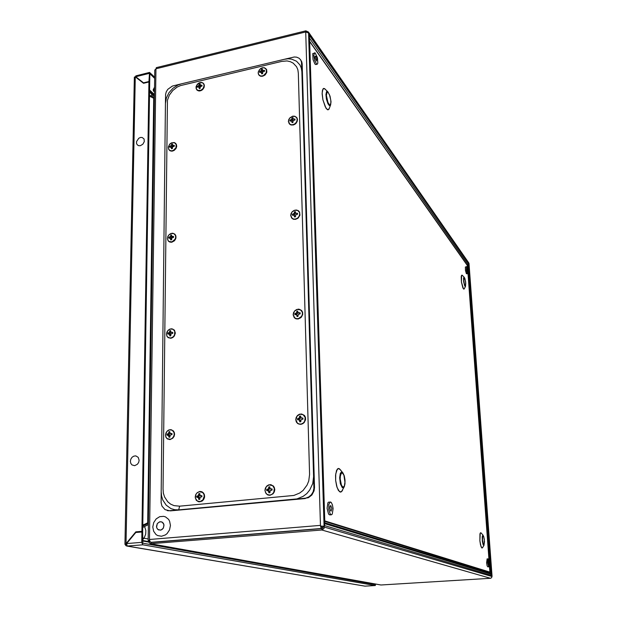 <?xml version="1.0" encoding="UTF-8"?>
<svg xmlns="http://www.w3.org/2000/svg" width="617" height="617" viewBox="0 0 617 617"><rect width="100%" height="100%" fill="white"/><g stroke="black" fill="none" stroke-linecap="round" stroke-linejoin="round"><path stroke-width="0.93" d="M151.481 542.451L150.07 541.819L149.468 539.482L320.485 525.399L305.739 32.038L308.485 32.932L309.41 36.55L324.781 524.08L324.172 526.201L320.508 526.085L320.485 525.399M324.735 522.738L489.697 573.178L491.356 574.666L491.973 576.502L491.61 577.705L490.608 578.26M381.021 585.009L150.571 543.77L321.866 529.995L323.987 528.538L324.773 523.841M309.433 37.46L308.423 32.007L305.839 30.85L305.484 32.069M149.515 540.245L148.149 540.492L154.79 69.999L155.924 69.042L156.363 67.654L305.808 30.858M148.149 540.492L149.569 540.538M149.306 540.561L149.075 542.567L150.571 543.77M150.054 541.795L151.072 542.49L321.804 528.615L322.807 528.029L323.254 526.278M149.461 540.237L155.916 69.05M148.388 523.301L147.987 523.524L148.373 524.288M154.281 98.304L153.718 98.219L147.725 522.661L148.404 522.499L154.358 98.288M142.82 525.005L148.396 522.73M324.172 526.201L320.539 526.093L321.102 528.005L322.059 528.576M308.423 32.015L468.858 262.965L468.488 264.007L467.131 264.971L309.557 41.162M468.773 263.351L492.011 576.255L490.816 573.795L468.102 264.685L467.231 265.264L468.943 263.49M489.697 573.178L489.073 572.175L489.728 572.923L489.674 572.129M321.056 526.224L321.395 526.995L323.023 527.504M330.789 505.578L330.118 506.164L329.91 508.231L330.365 510.39L331.113 511.161L331.846 508.485L330.789 505.578M331.414 514.802L329.594 514.917L328.568 514.015L327.072 508.223L327.897 502.724L328.753 502.068L331.144 502.292L332.432 504.775L333.095 508.67L332.27 514.146L331.252 514.802L330.141 513.876L328.776 509.457L328.853 504.282L330.319 501.922M488.556 564.555L488.271 561.1L488.556 564.555M487.854 566.861L487.137 565.882L486.589 562.789L487.137 558.933M488.726 566.807L487.6 562.719L488.078 558.848L489.258 562.959L488.726 566.807M315.85 56.317L315.148 56.209L315.086 57.921L316.452 60.99L316.76 59.055L315.85 56.317M317.2 64.23L315.688 64.561L314.886 64.029L313.02 59.61L312.757 53.571L315.164 52.869L317.447 57.72L317.855 63.189L317.2 64.23L316.513 63.967L314.678 60.304L313.852 55.268L314.631 52.73M467.154 271.634L466.822 268.588L467.154 271.634M467.578 273.755L466.367 273.709L465.419 270.477L465.349 267.03L466.776 266.729L467.74 269.999L467.809 273.431L467.123 273.262L466.475 271.033L466.506 266.559M156.502 526.27L157.35 523.54L159.88 521.743L162.294 522.159L163.937 524.674L163.42 527.936L162.217 529.386L160.628 530.15L157.875 529.479L156.849 528.083L156.502 526.27M161.492 536.258L157.674 535.587L156.016 534.53L153.625 531.252L152.808 526.987L153.733 522.591L156.209 518.912L159.749 516.676L163.659 516.321L165.518 516.892L168.564 519.391L169.606 521.188L170.446 525.46L169.528 529.895L167.037 533.605L165.341 534.947L161.492 536.258M164.006 525.615L163.158 528.345L161.045 530.018L158.584 529.918L157.296 528.846L156.595 527.203L157.358 523.548L159.471 521.874L161.137 521.727L162.626 522.414L163.652 523.802L164.006 525.615M161.222 491.718L161.137 502.732L161.955 506.056L165.071 509.673L169.413 510.729L296.954 498.898L303.14 496.4L306.772 493.561L309.765 489.952L312.726 483.551L313.598 476.694L301.852 71.649L301.327 68.132L299.97 64.962L296.515 61.237L291.718 59.155L288.07 58.808L284.283 59.301L181.359 83.85L177.843 85.084L172.914 88.293L168.927 92.797L166.335 98.057L165.418 103.448L161.222 491.718L161.6 495.999L162.834 500.04L166.189 505.169L171.009 508.609L174.758 509.742L178.699 509.881L179.601 506.195L293.823 495.451L299.661 493.083L303.07 490.415L307.035 485.124L308.708 480.998L309.557 474.434L298.343 73.084L297.834 69.706L296.538 66.69L293.268 63.189L290.368 61.7L287.067 60.967L281.722 61.368L180.449 85.57L177.164 87.097L172.752 90.576L169.382 95.111L167.423 100.224L163.019 489.011L163.389 493.122L164.585 496.963L167.77 501.783L170.678 504.135L174.048 505.647L179.601 506.195M181.359 83.85L172.382 86.041L167.801 89.326L166.297 91.779L165.564 94.424L165.418 103.448M301.852 71.649L301.466 61.985L300.61 59.826L299.122 58.229L296.607 57.126L294.255 57.011L284.283 59.301M294.81 499.23L305.793 498.158L308.808 496.94L311.338 494.734L313.089 491.803L313.876 488.463L313.598 476.694M300.456 59.594L301.767 61.839L302.137 63.906L301.605 63.196M313.906 487.322L314.477 487.546L314.045 490.931L311.917 494.95L308.423 497.672L304.736 498.32M169.59 510.714L167.816 510.699M265.009 490.376L265.511 492.551L266.853 494.217L268.256 494.919L270.354 494.973L272.328 494.032L273.794 492.273L274.334 488.34L272.614 485.633L269.112 484.885L266.328 486.628L265.009 490.376M272.105 490.083L272.082 488.996L270.115 488.687L269.822 486.805L268.819 486.898L268.31 488.865L266.637 489.52L266.66 490.608L268.341 490.816L268.919 492.806L269.922 492.705L270.146 490.646L272.105 490.083M258.23 72.829L258.677 74.495L259.865 75.636L261.562 76.03L263.436 75.59L266.259 72.713L266.382 69.551L264.192 67.739L261.431 68.094L259.109 70.083L258.23 72.829M264.531 71.294L264.516 70.438L262.765 70.315L262.248 69.042L261.616 69.204L261.161 70.7L259.68 71.58L259.688 72.413L261.192 72.251L261.701 73.886L262.587 73.678L262.796 71.873L264.531 71.294M165.533 435.062L165.942 437.091L167.13 438.625L170.323 439.265L172.158 438.348L173.539 436.674L174.195 434.576L173.994 432.478L172.22 430.211L169.428 429.841L166.837 431.522L165.533 435.062M171.95 434.607L171.966 433.589L170.13 433.319L169.667 431.599L169.019 431.684L168.472 433.512L166.96 434.175L166.952 435.193L168.456 435.34L168.965 437.214L169.891 437.106L170.115 435.147L171.95 434.607M295.836 419.676L297.309 423.046L299.129 424.026L301.235 424.026L303.217 423.054L304.675 421.303L305.184 417.454L302.993 414.585L299.916 414.223L297.132 415.989L295.836 419.676M302.986 419.144L302.955 418.087L300.988 417.809L300.664 416.005L299.661 416.128L299.176 418.025L297.494 418.735L297.517 419.791L299.23 419.93L299.808 421.874L300.818 421.758L301.034 419.714L302.986 419.144M166.528 334.106L166.929 336.01L168.086 337.414L169.775 338.039L171.657 337.754L173.362 336.62L174.557 334.854L174.765 331.344L173.038 329.262L170.323 329.015L167.793 330.704L166.528 334.106M172.775 333.342L172.783 332.378L171.002 332.154L170.493 330.589L169.922 330.689L169.39 332.401L167.917 333.126L167.909 334.09L169.374 334.136L169.876 335.918L170.77 335.787L170.986 333.89L172.775 333.342M293.245 314.716L294.671 317.848L296.438 318.704L298.481 318.634L301.536 316.405L302.376 314.377L302.315 312.271L300.626 309.881L297.209 309.402L294.502 311.176L293.245 314.716M300.186 313.852L300.155 312.85L298.242 312.626L297.579 311.014L296.954 311.122L296.484 312.896L294.849 313.667L294.872 314.67L296.53 314.701L297.093 316.552L297.934 316.428L298.289 314.431L300.186 313.852M204.266 496.184L203.818 494.047L202.561 492.428L199.245 491.687L197.355 492.605L195.936 494.317L195.35 498.15L197.34 501.097L200.247 501.559L202.939 499.863L204.266 496.184M196.746 496.215L196.738 497.279L198.319 497.495L198.859 499.438L199.815 499.346L200.039 497.333L201.936 496.785L201.936 495.721L200.039 495.412L199.815 493.569L198.859 493.662L198.319 495.582L196.746 496.215L198.427 496.747L197.471 496.269M204.104 85.609L203.703 83.966L202.584 82.84L199.615 82.693L196.661 85.239L196.26 88.779L197.918 90.46L200.965 90.259L203.224 88.316L204.104 85.609M197.386 86.303L197.378 87.151L198.79 86.974L199.268 88.586L200.124 88.385L200.332 86.611L202.021 86.056L202.021 85.208L200.332 85.084L200.132 83.773L199.276 83.981L198.79 85.447L197.386 86.303L197.895 86.827M167.469 238.401L167.863 240.19L168.989 241.486L172.012 241.841L175.066 239.28L175.683 237.352L175.49 235.486L173.809 233.573L170.708 233.604L168.395 235.547L167.469 238.401M173.562 237.36L173.57 236.442L171.827 236.265L171.264 234.846L170.261 236.558L168.827 237.329L168.811 238.247L170.246 238.201L170.732 239.913L171.603 239.751L171.819 237.907L173.562 237.36M290.784 215.449L292.173 218.364L293.893 219.112L295.882 218.966L297.749 217.963L299.129 216.289L299.739 214.284L299.461 212.348L297.548 210.389L294.648 210.274L292.018 212.047L290.784 215.449M297.533 214.292L297.51 213.343L295.651 213.166L295.35 211.639L294.864 211.716L293.939 213.482L292.35 214.3L292.373 215.248L293.985 215.186L294.533 216.96L295.481 216.783L295.69 214.87L297.533 214.292M168.364 147.54L168.742 149.237L169.845 150.417L171.449 150.864L173.238 150.479L175.992 147.664L176.184 144.494L174.542 142.735L171.518 142.874L169.266 144.802L168.364 147.54M174.303 146.26L174.31 145.388L172.613 145.25L172.436 143.877L172.004 143.962L171.086 145.581L169.683 146.399L169.675 147.262L171.071 147.147L171.541 148.782L172.398 148.597L172.598 146.807L174.303 146.26M288.463 121.418L289.813 124.14L291.479 124.788L293.414 124.58L295.235 123.562L296.576 121.927L297.17 120.006L296.9 118.179L295.042 116.382L292.219 116.374L289.35 118.572L288.463 121.418M295.026 119.999L295.003 119.096L293.191 118.965L292.898 117.562L292.234 117.693L291.525 119.328L289.982 120.192L290.005 121.094L291.571 120.94L292.103 122.636L292.959 122.451L293.229 120.577L295.026 119.999M126.601 543.716L124.95 544.271L134.383 77.125L135.262 76.832L143.545 83.31L148.952 82.007L149.669 82.701L142.72 531.507L136.627 532.024L136.264 532.471M124.95 544.271L126.007 545.698L127.202 546.084L126.624 543.577L135.786 532.51L141.887 531.993L142.712 532.155L142.874 543.207L375.198 584.515L375.306 584.137L373.647 584.237M138.301 79.207L136.041 77.441M135.725 76.315L135.115 76.847M365.009 586.142L126.801 546.068M149.823 74.001L149.676 82.192L148.959 81.498L149.53 72.428L135.794 75.876L135.763 76.709L143.969 83.21M154.659 77.133L149.53 72.428M141.887 531.993L141.725 542.605L142.851 544.826L127.202 546.084L364.917 586.15L375.275 585.518L375.606 584.091M134.645 465.681L131.945 464.909L130.773 463.328L130.38 461.246L130.85 459.071L132.092 457.236L133.85 456.094L135.786 455.878L138.2 457.328L139.103 460.282L138.632 462.465L137.39 464.316L134.645 465.681M140.36 145.712L138.632 145.689L137.259 144.848L136.519 143.368L136.558 141.532L138.771 138.262L140.506 137.468L142.234 137.491L144.077 138.995L144.324 141.64L142.874 144.262L140.36 145.712M154.512 87.313L153.163 89.82L153.525 91.061L154.451 91.694M154.512 87.406L153.425 89.342L154.466 90.768M463.799 280.457L464.4 284.09L465.488 285.972L465.789 283.141L464.971 278.807L464.508 277.827L463.953 277.851L463.799 280.457M464.231 277.28L465.634 281.599L465.557 286.296L465.133 286.473L464.601 285.625L463.668 281.784L463.544 277.951L464.231 277.28L462.148 275.159L461.57 275.352L461.47 282.031L463.413 288.771L464.115 289.018L465.534 286.334M326.432 95.504L327.897 102.345L329.385 104.736L330.242 104.836L330.905 102.715L330.812 100.209L329.463 94.756L327.982 92.342L327.118 92.211L326.432 95.504M330.943 101.944L330.658 104.882L330.087 105.692L329.301 105.576L327.943 103.702L326.416 99.013L325.915 94.555L326.578 91.617L328.043 92.041L329.671 95.288M482.463 539.806L483.096 543.554L484.006 544.78L484.499 541.664L483.821 536.937L483.134 535.672L482.733 535.934L482.463 539.806M484.067 545.127L483.635 545.359L483.142 544.68L482.317 541.217L482.162 536.844L482.718 535.14L483.659 536.327L484.353 539.459L484.067 545.127M340.206 478.931L341.324 484.815L342.342 486.574L343.414 487.014L344.325 486.057L345.011 482.509L343.916 475.167L342.373 472.984L341.355 473.216L340.337 475.985L340.206 478.931M345.034 481.137L344.278 486.767L343.584 487.708L342.319 487.631L340.368 483.79L339.643 477.782L340.299 473.501L341.17 472.252L342.227 472.267L344.193 475.738L345.034 480.998M464.362 288.64L463.737 289.111L462.92 287.954L461.454 282.1L461.215 276.624L461.593 275.236L462.418 275.406M327.812 91.786L324.457 88.555L322.93 89.041L322.174 93.098L322.922 99.769L325.221 106.78L327.265 109.564L328.923 109.286L330.596 105.037M329.393 108.245L328.028 109.895L326.015 108.26L322.915 99.908L322.151 94.031L322.367 90.506L323.547 88.401L325.398 89.349M342.813 472.792L339.435 468.743L338.347 468.496L337.36 469.113L335.71 474.01L335.656 480.435L337.098 487.546L339.543 491.68L341.44 491.772L344.17 486.983M342.636 490.052L341.594 491.695L340.337 492.119L338.332 490.361L336.62 486.142L335.617 480.481L335.54 475.321L336.55 470.347L338.478 468.419L340.723 470.077M483.103 535.286L481.005 532.833L480.234 533.165L479.849 540.754L480.512 544.826L481.715 547.827L482.409 547.927L484.036 545.173M482.679 547.534L481.784 547.95L481.013 546.585L479.833 540.793L479.957 533.859L480.45 532.795L481.322 533.165M302.654 313.467L301.798 316.452L300.109 318.141L297.209 318.92L295.196 318.225M266.945 494.286L269.884 495.227M270.053 495.212L272.976 493.847L274.287 491.973L274.773 489.728L274.349 487.538L273.092 485.818L270.207 484.785M258.685 74.51L260.266 76.061L262.672 76.238L260.783 76.261L259.209 75.428L258.307 73.909L258.253 72.019L260.521 68.595L262.402 67.723L264.492 67.747L266.529 69.382L266.822 72.081L265.333 74.726L262.695 76.238M262.711 76.223L264.778 75.22L266.621 72.729L266.721 69.96L265.595 68.448M167.346 438.78L169.922 439.543M170.099 439.528L172.737 438.263L174.534 434.538L174.31 432.525L173.346 430.89L170.909 429.764M297.193 422.938L298.813 424.049L300.788 424.319M300.919 424.303L302.854 423.648L304.436 422.244L305.592 419.275L305.369 417.215L304.366 415.496L301.813 414.177M167.847 337.229L170.84 338.239M170.971 338.224L173.408 337.044L175.243 333.743L174.511 330.357L172.49 329.038M294.139 317.292L295.836 318.688L298.073 318.981M298.181 318.966L301.397 317.13L302.646 314.57L302.423 311.878L300.016 309.557M200.001 501.783L202.823 500.441L204.096 498.598L204.589 496.384L204.196 494.232L203.008 492.559L200.247 491.587M197.394 501.127L199.808 501.798M200.294 90.869L202.337 89.843L204.142 87.305L204.158 84.529L202.954 83.087M196.622 89.45L197.587 90.491L199.283 90.977L201.204 90.552L202.87 89.357L204.019 87.629L204.404 85.724L203.957 83.997L202.754 82.809L201.049 82.4L199.183 82.84L197.517 84.043L196.083 86.712L196.106 88.57L196.946 90.067L198.435 90.892L200.27 90.876M168.441 241.031L169.868 242.057L171.703 242.211M171.796 242.196L174.688 240.468L175.891 238.123L175.822 235.686L173.84 233.588M291.417 217.523L293.106 219.089L295.504 219.367M295.582 219.351L297.903 218.279L299.839 215.41L299.607 212.248L298.042 210.644M169.104 149.784L170.547 150.934L172.513 151.065M172.552 151.065L174.364 150.255L176.315 147.841L176.717 145.897L175.776 143.422L174.295 142.55L171.541 142.835L169.868 144.016L168.418 146.715L168.742 149.445L169.922 150.695L171.619 151.165L174.033 150.471L175.806 148.766L176.67 146.53L176.369 144.393L174.997 142.974M288.926 123.138L290.576 124.788L293.075 125.027M293.106 125.027L295.057 124.164L297.093 121.649L297.471 119.629L296.947 117.801L294.733 116.197L292.751 116.189L289.967 117.762L288.771 119.559L288.394 121.572L289.489 124.125L291.116 125.012L293.877 124.788L295.898 123.446L297.178 121.402L297.209 118.495L295.967 116.914M143.082 525.052L143.676 525.723M143.954 525.576L143.237 524.974M138.015 531.908L138.193 532.301M142.627 537.7L144.1 538.232L145.697 534.083L145.851 530.558L144.617 526.556M142.596 539.744L144.1 538.232L148.173 538.988M150.324 92.697L151.52 94.185L152.222 96.46M154.381 96.514L149.522 92.11M330.658 104.882L330.99 101.759M344.278 486.767L345.011 483.821L345.003 479.71L344.278 475.869L342.952 472.984M330.99 101.736L330.01 96.105L327.912 91.894M269.976 495.289L267.824 494.957L266.074 493.639L264.94 490.43L265.379 488.093L266.698 486.119L268.65 484.9L270.84 484.692L273.647 486.289L274.796 489.497L274.357 491.849L273.03 493.831L269.976 495.289M170.014 439.589L167.176 438.826L165.927 437.237L165.487 435.132L165.942 432.926L167.199 431.059L169.012 429.879L171.032 429.64L173.578 431.09L174.572 434.075L174.117 436.288L172.853 438.17L170.014 439.589M300.857 424.365L297.741 423.594L296.314 421.943L295.759 419.753L296.175 417.454L297.487 415.496L299.43 414.269L301.628 413.999L304.459 415.496L305.477 417.462L305.554 419.768L303.911 422.876L300.857 424.365M170.909 338.263L168.14 337.646L166.914 336.18L166.482 334.206L166.914 332.093L168.132 330.272L169.899 329.092L171.865 328.792L174.349 330.072L175.321 332.872L174.364 335.957L172.829 337.507L170.909 338.263M298.134 319.012L296.029 318.835L294.309 317.724L293.168 314.824L293.576 312.626L294.841 310.729L296.723 309.487L298.859 309.156L301.613 310.474L302.608 312.302L302.685 314.485L301.088 317.485L298.134 319.012M199.862 491.464L201.913 491.78L203.564 493.068L204.482 495.065L204.497 497.379L203.595 499.546L201.96 501.151L198.859 501.829L196.214 500.24L195.18 497.101L195.643 494.811L196.939 492.883L199.862 491.464M171.75 242.226L169.876 242.126L168.372 241.147L167.423 238.517L167.839 236.504L169.027 234.73L170.739 233.542L172.652 233.187L175.081 234.321L176.038 236.943L175.621 238.972L174.434 240.753L171.75 242.226M295.551 219.382L293.507 219.29L291.833 218.295L290.715 215.58L291.108 213.482L292.342 211.631L294.17 210.389L296.237 210.004L298.15 210.551L299.507 211.932L299.97 214.924L298.42 217.832L295.551 219.382M150.61 92.912L149.522 92.002M380.959 585.009L490.546 578.268L321.866 529.995L321.819 528.622L321.843 529.988M306.348 32.022L306.325 31.236M151.072 542.49L151.057 543.785L380.897 585.001M148.836 541.379L149.792 541.302M142.805 526.162L147.987 523.524M142.782 527.489L148.373 524.643M154.366 97.848L154.134 98.296M154.373 97.525L149.476 95.103M147.679 522.838L142.82 525.175M149.461 96.175L153.718 98.219M468.858 263.019L308.546 33.002M468.712 263.582L309.163 35.092M491.602 575.16L468.55 263.922M323.046 526.849L324.326 526.748M324.419 525.507L491.68 575.406M489.474 572.969L490.523 573.841M489.32 564.47L489.883 572.113L324.797 520.895L309.672 41.578L467.416 265.534L467.755 270.099M467.925 272.436L489.119 561.74M489.883 572.113L324.689 521.357L489.073 572.175M314.477 487.546L302.137 63.906M170.323 510.891L305.322 498.521M269.729 491.564L267.439 490.322M267.547 490.33L266.637 489.52M267.539 489.975L268.287 490.068L267.423 489.566M268.287 490.068L269.328 489.304L268.31 488.865M269.328 489.304L269.853 488.232M269.76 488.062L268.889 487.808M269.691 487.291L268.819 486.898M271.11 489.212L270.115 488.687M272.105 490.052L271.118 489.967M269.714 491.957L268.958 491.795M269.359 490.931L268.341 490.816M260.166 72.143L259.68 71.58M260.922 72.166L260.374 71.418M261.315 72.359L262.078 71.749L261.161 70.7M262.078 71.749L262.603 70.716L261.677 69.821M262.603 70.716L261.616 69.204M262.765 70.315L262.294 69.675M264.053 71.264L263.644 70.646M262.518 73.693L261.731 72.991M262.564 73.685L261.192 72.251M169.775 435.88L167.647 434.9M167.955 434.946L166.96 434.175M167.955 434.692L168.634 434.761L167.654 434.198M168.634 434.761L169.606 434.029L168.472 433.512M169.606 434.029L170.045 433.157M169.852 432.787L169.043 432.517M169.798 432.039L169.019 431.684M171.04 433.797L170.13 433.319M169.714 436.443L169.004 436.258M169.598 435.548L168.456 435.34M300.556 420.786L298.312 419.475M298.35 419.491L297.494 418.735M298.35 419.29L299.098 419.359L298.289 418.742M299.098 419.359L300.14 418.588L299.176 418.025M300.14 418.588L300.718 417.408L299.746 416.992M300.51 416.622L299.661 416.128M301.983 418.303L300.988 417.809M300.649 421.156L299.847 420.879M300.178 420.177L299.23 419.93M170.608 334.722L168.588 333.758M168.881 333.851L167.917 333.126M168.881 333.751L169.544 333.797L168.595 333.087M169.544 333.797L170.493 333.064L169.39 332.401M170.493 333.064L170.978 332.108M170.847 331.877L169.937 331.452M170.639 331.113L169.922 330.689M171.888 332.586L171.002 332.154M170.631 335.286L169.906 334.992M170.477 334.507L169.374 334.136M295.643 314.315L294.849 313.667M295.728 314.354L296.415 314.385L295.628 313.621M296.415 314.385L297.425 313.621L296.484 312.896M297.425 313.621L297.988 312.48L297.039 311.909M297.988 312.48L297.895 312.086M297.741 311.701L296.954 311.122M299.862 313.822L298.242 312.626M299.908 313.829L299.214 313.074M297.965 316.02L297.132 315.58M297.903 315.811L296.53 314.701M200.039 495.412L200.988 495.929M201.936 496.724L200.988 496.67M199.607 498.582L198.89 498.451M199.7 498.073L198.319 497.495M199.438 497.595L197.471 497.009M198.427 496.747L199.438 496.006L198.319 495.582M199.438 496.006L199.877 495.112M199.692 494.749L198.898 494.549M199.692 493.986L198.859 493.662M201.643 86.025L201.173 85.408M200.116 88.347L199.306 87.707M200.047 88.115L198.79 86.974M198.697 86.943L198.034 86.156M198.975 87.113L199.785 86.457L198.79 85.447M199.785 86.457L200.309 85.439L199.306 84.591M200.309 85.439L200.186 84.876M200.139 84.807L199.276 83.981M201.026 86.102L200.332 85.084M169.59 237.931L168.827 237.329M169.93 238.069L170.408 238.085L169.482 237.252M170.408 238.085L171.333 237.36L170.261 236.558M171.333 237.36L171.865 236.303M173.138 237.321L170.793 235.648M171.433 235.424L170.778 234.946M173.4 237.344L172.691 236.65M171.511 239.404L170.762 239.003M171.395 238.841L170.246 238.201M292.99 214.932L292.35 214.3M293.785 215.109L293.098 214.207M293.869 215.109L294.857 214.354L293.939 213.482M294.857 214.354L295.404 213.251L294.479 212.533M295.404 213.251L294.402 211.816M295.651 213.166L295.142 212.41M297.116 214.253L296.592 213.559M295.435 216.613L294.571 216.012M295.412 216.536L293.985 215.186M170.253 146.915L169.683 146.399M171.194 147.224L170.331 146.275M171.225 147.224L172.128 146.499L171.086 145.581M172.128 146.499L172.652 145.473L171.603 144.71M172.197 144.579L171.588 144.062M173.4 146.221L172.613 145.25M174.017 146.237L173.454 145.597M172.344 148.412L171.58 147.895M172.22 147.964L171.071 147.147M290.514 120.793L289.982 120.192M291.301 120.855L290.715 120.053M291.602 120.971L292.419 120.323L291.525 119.328M292.419 120.323L292.959 119.258L292.049 118.418M292.959 119.258L291.972 117.762M293.191 118.965L292.697 118.279M294.533 119.96L294.108 119.312M291.571 120.94L292.134 121.711M126.562 544.526L125.359 544.626M135.262 76.832L126.061 543.623L135.802 531.862L136.627 532.024M135.802 531.862L141.895 531.345L148.952 82.007M141.895 531.345L142.72 531.507M366.498 582.972L366.868 582.525M150.093 73.932L154.636 78.374M375.244 585.51L142.851 544.826M143.915 83.218L135.763 76.709L149.083 73.446M143.553 82.809L148.959 81.498M149.252 82.3L149.676 82.192M366.807 583.026L367.177 582.579M148.913 542.096L142.573 540.947M305.484 32.022L155.924 68.796M308.6 33.087L324.041 526.162M309.194 35.184L324.611 524.99M491.973 576.502L324.334 527.041M468.033 264.377L309.456 38.046M324.766 523.64L490.777 574.041M150.749 542.32L321.557 528.43M364.377 582.078L364.4 582.595M149.538 90.969L154.397 95.581M364.894 582.687L364.871 582.17M154.412 94.524L149.561 89.912M141.725 542.351L126.624 543.577M148.844 541.641L142.581 540.5M490.569 578.276L380.99 585.009M492.05 576.309L468.974 263.413M487.06 558.917L488.07 558.855M487.785 566.884L488.795 566.815M167.971 510.737L167.222 510.56M375.275 585.518L364.963 586.15M154.381 96.491L150.671 92.974M144.833 525.129L143.499 524.851M154.451 91.972L153.756 91.308"/></g></svg>
